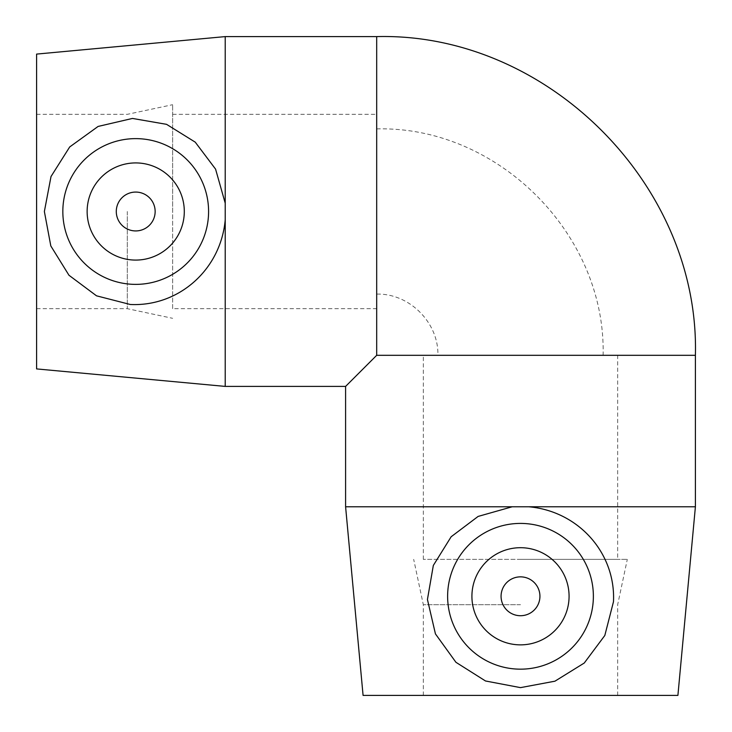 <?xml version="1.0" encoding="UTF-8"?>
<svg xmlns="http://www.w3.org/2000/svg" width="732" height="732" viewBox="0 0 732 732"><rect width="100%" height="100%" fill="white"/><g stroke="black" fill="none" stroke-linecap="round" stroke-linejoin="round"><path stroke-width="0.55" stroke-dasharray="3.66 2.75" d="M617.662 559.367L423.325 559.367L617.662 559.367L617.662 355.313L423.325 355.313L617.662 355.313M437.901 355.313L603.095 355.313L437.901 355.313C438.752 322.602 409.398 293.248 376.687 294.099L376.687 128.905L376.687 294.099M172.633 308.675L172.633 114.338L172.633 308.675L376.687 308.675L376.687 114.338L376.687 308.675M376.687 128.905C497.668 125.794 606.206 234.332 603.095 355.313M539.932 596.287A19.435 19.435 0 0 0 520.498 576.853A19.435 19.435 0 0 0 501.063 596.287A19.435 19.435 0 0 0 520.498 615.722A19.435 19.435 0 0 0 539.932 596.287M520.498 547.701A48.587 48.587 0 0 1 562.569 620.58A48.587 48.587 0 0 1 478.426 620.58A48.587 48.587 0 0 1 520.498 547.701M512.171 506.782L528.824 506.782M695.4 506.782L345.596 506.782M695.4 355.313L376.687 355.313L345.596 386.405M520.498 559.367L627.306 559.367L520.498 559.367M520.498 604.705L423.325 604.705L520.498 604.705M520.498 695.4L423.325 695.4L520.498 695.4M677.905 695.4L363.081 695.4M155.147 211.502A19.435 19.435 0 0 0 125.995 194.675A19.435 19.435 0 0 0 125.995 228.329A19.435 19.435 0 0 0 155.147 211.502M184.299 211.502A48.587 48.587 0 0 1 111.42 253.574A48.587 48.587 0 0 1 111.42 169.431A48.587 48.587 0 0 1 184.299 211.502M225.218 203.176L225.218 219.829M225.218 386.405L225.218 36.6M172.633 211.502L172.633 104.694L172.633 211.502M127.295 211.502L127.295 308.675L127.295 211.502M36.6 211.502L36.6 308.675L36.6 211.502M36.6 368.919L36.6 54.095M376.687 355.313L376.687 36.6M423.325 559.367L423.325 355.313M172.633 114.338L376.687 114.338M617.662 695.4L617.662 604.705L627.306 559.367M423.325 695.4L423.325 604.705L413.69 559.367M36.6 308.675L127.295 308.675L172.633 318.31M36.6 114.338L127.295 114.338L172.633 104.694"/><path stroke-width="1.1" d="M155.147 211.502A19.435 19.435 0 0 1 125.995 228.329A19.435 19.435 0 0 1 125.995 194.675A19.435 19.435 0 0 1 155.147 211.502M539.932 596.287A19.435 19.435 0 0 1 510.78 613.114A19.435 19.435 0 0 1 510.78 579.46A19.435 19.435 0 0 1 539.932 596.287M520.498 547.701A48.587 48.587 0 0 1 562.569 620.58A48.587 48.587 0 0 1 478.426 620.58A48.587 48.587 0 0 1 520.498 547.701M520.498 669.167A72.88 72.88 0 0 1 447.7 592.911A72.88 72.88 0 0 1 527.25 523.728A72.88 72.88 0 0 1 593.295 599.673A72.88 72.88 0 0 1 520.498 669.167M528.824 506.782L695.4 506.782L695.4 355.313L376.687 355.313L345.596 386.405L345.596 506.782L528.824 506.782C578.426 511.165 615.841 553.099 613.48 601.741L604.815 635.486L584.255 663.027L554.938 681.19L520.489 687.632L485.508 680.98L455.935 662.295L435.439 633.903L427.433 599.517L433.326 565.452L451.159 536.748L478.124 516.426L512.171 506.782M345.596 506.782L363.081 695.4L677.905 695.4L695.4 506.782M184.299 211.502A48.587 48.587 0 0 1 111.42 253.574A48.587 48.587 0 0 1 111.42 169.431A48.587 48.587 0 0 1 184.299 211.502M62.833 211.502A72.88 72.88 0 0 1 139.089 138.705A72.88 72.88 0 0 1 208.272 218.255A72.88 72.88 0 0 1 132.327 284.3A72.88 72.88 0 0 1 62.833 211.502M225.218 219.829L225.218 203.176L215.574 169.129L195.252 142.164L166.548 124.33L132.483 118.438L98.097 126.444L69.705 146.949L51.02 176.513L44.368 211.502L50.81 245.943L68.973 275.259L96.514 295.82L130.259 304.485C178.901 306.845 220.835 269.431 225.218 219.829L225.218 386.405L345.596 386.405M225.218 386.405L36.6 368.919L36.6 54.095L225.218 36.6L225.218 203.176M225.218 36.6L376.687 36.6L376.687 355.313M376.687 36.6C546.978 32.199 699.801 185.022 695.4 355.313"/></g></svg>
